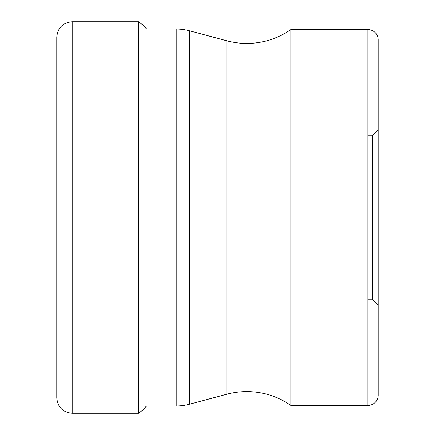 <?xml version="1.0" encoding="UTF-8"?>
<svg xmlns="http://www.w3.org/2000/svg" width="435" height="435" viewBox="0 0 435 435"><rect width="100%" height="100%" fill="white"/><g stroke="black" fill="none" stroke-linecap="round" stroke-linejoin="round"><path stroke-width="0.65" d="M56.778 217.5L56.778 37.165C57.692 27.802 62.83 22.663 72.194 21.75L72.194 413.25C62.83 412.337 57.692 407.198 56.778 397.835L56.778 41.532M146.47 405.953L142.979 409.966L142.979 25.034L138.537 21.75L138.537 413.25L72.194 413.25M145.029 405.953L176.218 405.953A51.379 51.379 0 0 0 189.519 404.202L226.858 394.197A77.066 77.066 0 0 1 290.879 405.415L367.945 405.415A10.277 10.277 0 0 0 378.222 395.138L378.222 39.862L378.222 395.138M145.029 29.047L176.218 29.047A51.379 51.379 0 0 1 189.519 30.798L226.858 40.803A77.066 77.066 0 0 0 290.879 29.585L367.945 29.585L367.945 405.415M290.879 405.415L290.879 29.585M378.222 39.862L378.222 39.862A10.277 10.277 0 0 0 367.945 29.585M378.222 129.771L378.222 305.229L372.235 299.242L372.235 135.758L378.222 129.771M145.029 407.91L145.029 27.09L142.979 25.034M176.218 29.047L176.218 405.953M189.519 404.202L189.519 30.798M226.858 40.803L226.858 394.197M138.537 21.75L72.194 21.75M146.47 29.047L145.029 27.09M142.979 409.966L138.537 413.25M367.945 299.242L372.235 299.242M367.945 135.758L372.235 135.758"/></g></svg>

